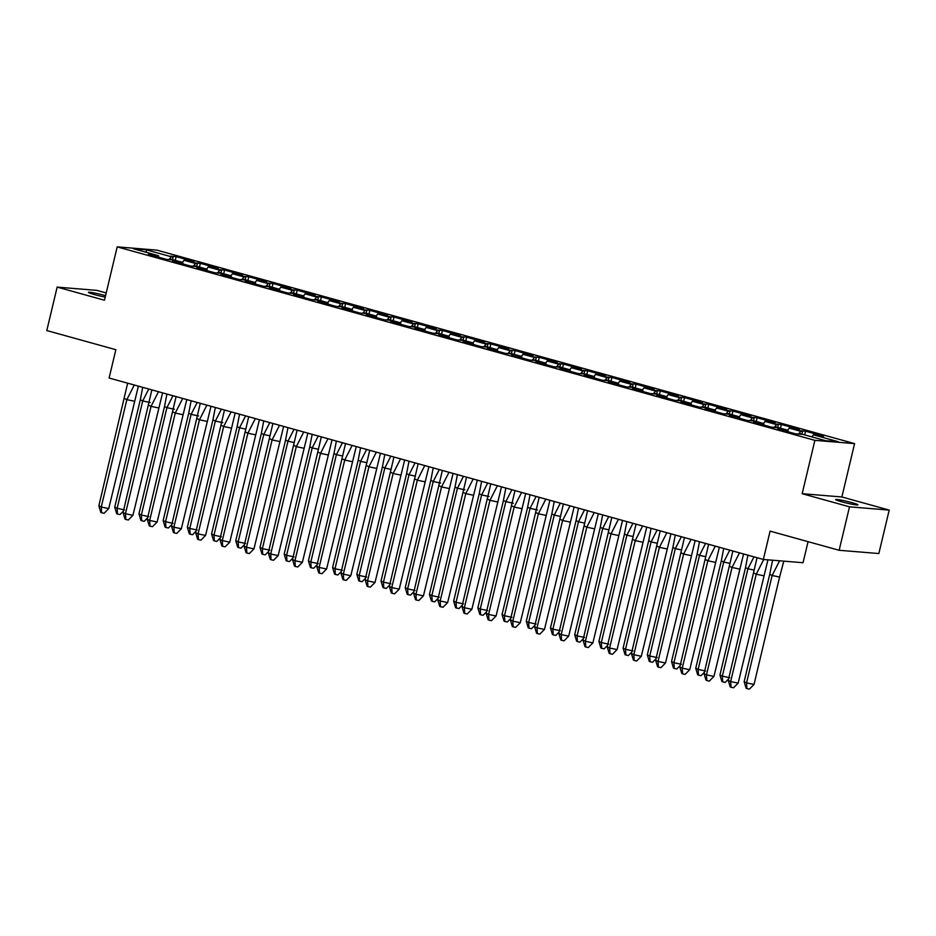 <?xml version="1.0" encoding="UTF-8"?>
<svg xmlns="http://www.w3.org/2000/svg" width="936" height="936" viewBox="0 0 936 936"><rect width="100%" height="100%" fill="white"/><g stroke="black" fill="none" stroke-linecap="round" stroke-linejoin="round"><path stroke-width="1.4" d="M105.569 295.671A11.466 0.854 13.4 0 0 104.656 295.413A11.466 0.854 13.4 0 0 88.429 292.336A11.466 0.854 13.4 0 0 94.501 294.583A11.466 0.854 13.4 0 0 105.23 297.098M841.686 501.79A11.466 0.854 13.4 0 0 857.926 504.855A11.466 0.854 13.4 0 0 851.854 502.62A11.466 0.854 13.4 0 0 835.614 499.543A11.466 0.854 13.4 0 0 841.686 501.79M889.2 510.097L841.873 496.969L802.175 493.705L849.502 506.832L889.2 510.097L878.845 553.539L839.147 550.286L770.094 531.133L763.343 559.459L803.041 562.723L808.06 541.663M849.502 506.832L839.147 550.286M106.213 292.968L96.853 290.371L57.154 287.106L46.8 330.548L115.853 349.701L109.102 378.027L763.343 559.459M854.58 443.617L156.885 250.134L117.187 246.87L814.882 440.353L854.58 443.617L841.873 496.969M764.033 425.096L763.706 423.54L752.228 420.358L750.356 420.194L753 420.931L747.361 420.463L729.355 415.479L739.498 416.824L728.021 413.642L726.149 413.49L728.793 414.215L723.154 413.759L705.147 408.763L715.291 410.108L703.813 406.926L701.942 406.774L704.586 407.499L698.946 407.043L680.94 402.047L691.084 403.393L679.606 400.21L677.734 400.058L680.378 400.795L674.739 400.327L656.733 395.331L666.877 396.688L655.387 393.494L653.527 393.342L656.159 394.079L650.532 393.611L632.525 388.627L642.669 389.973L631.18 386.79L629.32 386.638L631.952 387.364L626.324 386.896L608.318 381.911L618.462 383.257L606.973 380.075L605.112 379.922L607.745 380.648L602.117 380.191L584.111 375.196L594.255 376.541L582.765 373.359L580.905 373.207L583.537 373.932L577.898 373.476L559.904 368.48L570.047 369.825L558.558 366.643L556.698 366.491L559.33 367.228L553.691 366.76L535.696 361.764L545.84 363.121L534.351 359.927L532.49 359.775L535.123 360.512L529.483 360.044L511.489 355.06L521.621 356.405L510.143 353.223L508.283 353.071L510.916 353.796L505.276 353.34L487.282 348.344L497.414 349.69L485.936 346.507L484.064 346.355L486.708 347.08L481.069 346.624L463.074 341.628L473.206 342.974L461.729 339.791L459.857 339.639L462.501 340.376L456.862 339.908L438.867 334.912L448.999 336.27L437.521 333.076L435.649 332.923L438.294 333.661L432.654 333.193L414.648 328.208L424.792 329.554L413.314 326.371L411.442 326.208L414.086 326.945L408.447 326.477L390.441 321.493L400.585 322.838L389.107 319.656L387.235 319.504L389.879 320.229L384.24 319.773L366.233 314.777L376.377 316.122L364.9 312.94L363.028 312.788L365.672 313.513L360.032 313.057L342.026 308.061L352.17 309.406L340.681 306.224L338.82 306.072L341.453 306.809L335.825 306.341L317.819 301.345L327.963 302.702L316.473 299.508L314.613 299.356L317.245 300.093L311.618 299.625L293.611 294.641L303.755 295.987L292.266 292.804L290.406 292.652L293.038 293.377L287.411 292.921L269.404 287.925L279.548 289.271L268.059 286.088L266.198 285.936L268.831 286.662L263.191 286.205L245.197 281.209L255.341 282.555L243.851 279.373L241.991 279.221L244.624 279.958L238.984 279.49L220.99 274.494L231.133 275.851L219.644 272.657L217.784 272.505L220.416 273.242L214.777 272.774L196.782 267.79L206.926 269.135L195.437 265.953L193.576 265.789L196.209 266.526L190.57 266.058L172.575 261.074L182.707 262.419L171.229 259.237L169.357 259.085L172.002 259.81L166.362 259.354L148.368 254.358L158.5 255.703L133.368 248.73L146.145 249.783L171.288 256.756L169.591 259.096M182.508 262.361L184.006 260.29L194.15 261.635L176.155 256.639L170.516 256.171L173.148 256.909L171.288 256.756M184.006 260.29L195.495 263.472L193.799 265.812M206.716 269.077L208.225 266.994L218.357 268.339L200.362 263.355L194.723 262.887L197.356 263.624L195.495 263.472M208.225 266.994L219.703 270.176L218.006 272.528M230.923 275.792L232.432 273.71L242.564 275.055L224.57 270.071L218.93 269.603L221.563 270.34L219.703 270.176M232.432 273.71L243.91 276.892L242.213 279.244M255.13 282.508L256.639 280.426L266.772 281.771L248.777 276.775L243.138 276.319L245.782 277.044L243.91 276.892M256.639 280.426L268.117 283.608L266.421 285.948M279.337 289.212L280.847 287.141L290.979 288.487L272.984 283.491L267.345 283.035L269.989 283.76L268.117 283.608M280.847 287.141L292.325 290.324L290.64 292.664M303.556 295.928L305.054 293.846L315.198 295.203L297.192 290.207L291.552 289.739L294.196 290.476L292.325 290.324M305.054 293.846L316.532 297.04L314.847 299.38M327.764 302.644L329.261 300.561L339.405 301.907L321.399 296.923L315.76 296.455L318.404 297.192L316.532 297.04M329.261 300.561L340.739 303.744L339.054 306.095M351.971 309.36L353.469 307.277L363.613 308.623L345.606 303.638L339.967 303.17L342.611 303.896L340.739 303.744M353.469 307.277L364.946 310.459L363.262 312.811M376.178 316.064L377.676 313.993L387.82 315.338L369.814 310.342L364.174 309.886L366.818 310.612L364.946 310.459M377.676 313.993L389.165 317.175L387.469 319.515M400.386 322.78L401.883 320.709L412.027 322.054L394.021 317.058L388.393 316.602L391.026 317.327L389.165 317.175M401.883 320.709L413.373 323.891L411.676 326.231M424.593 329.495L426.091 327.413L436.235 328.77L418.228 323.774L412.6 323.306L415.233 324.043L413.373 323.891M426.091 327.413L437.58 330.595L435.883 332.947M448.8 336.211L450.298 334.129L460.442 335.474L442.435 330.49L436.808 330.022L439.44 330.759L437.58 330.595M450.298 334.129L461.787 337.311L460.091 339.663M473.008 342.927L474.505 340.844L484.649 342.19L466.654 337.194L461.015 336.738L463.648 337.463L461.787 337.311M474.505 340.844L485.995 344.027L484.298 346.367M497.215 349.631L498.712 347.56L508.856 348.906L490.862 343.91L485.222 343.454L487.855 344.179L485.995 344.027M498.712 347.56L510.202 350.743L508.505 353.083M521.422 356.347L522.931 354.264L533.064 355.621L515.069 350.626L509.43 350.158L512.062 350.895L510.202 350.743M522.931 354.264L534.409 357.458L532.713 359.798M545.63 363.063L547.139 360.98L557.271 362.326L539.276 357.341L533.637 356.873L536.269 357.61L534.409 357.458M547.139 360.98L558.616 364.162L556.92 366.514M569.837 369.779L571.346 367.696L581.478 369.041L563.484 364.057L557.844 363.589L560.488 364.315L558.616 364.162M571.346 367.696L582.824 370.878L581.127 373.23M594.044 376.483L595.553 374.412L605.686 375.757L587.691 370.761L582.052 370.305L584.696 371.03L582.824 370.878M595.553 374.412L607.031 377.594L605.335 379.934M618.263 383.198L619.761 381.127L629.905 382.473L611.898 377.477L606.259 377.021L608.903 377.746L607.031 377.594M619.761 381.127L631.238 384.31L629.554 386.65M642.47 389.914L643.968 387.832L654.112 389.189L636.106 384.193L630.466 383.725L633.11 384.462L631.238 384.31M643.968 387.832L655.446 391.026L653.761 393.366M666.678 396.63L668.175 394.547L678.319 395.893L660.313 390.909L654.673 390.441L657.318 391.178L655.446 391.026M668.175 394.547L679.653 397.73L677.968 400.081M690.885 403.346L692.383 401.263L702.527 402.609L684.52 397.613L678.881 397.156L681.525 397.882L679.653 397.73M692.383 401.263L703.872 404.446L702.175 406.786M715.092 410.05L716.59 407.979L726.734 409.325L708.727 404.329L703.1 403.872L705.732 404.598L703.872 404.446M716.59 407.979L728.079 411.161L726.383 413.501M739.3 416.766L740.797 414.683L750.941 416.04L732.935 411.044L727.307 410.576L729.94 411.313L728.079 411.161M740.797 414.683L752.287 417.877L750.59 420.217M763.507 423.481L765.005 421.399L775.148 422.744L757.142 417.76L751.514 417.292L754.147 418.029L752.287 417.877M765.005 421.399L776.494 424.581L774.797 426.933M787.714 430.197L789.212 428.115L799.356 429.46L781.361 424.476L775.722 424.008L778.354 424.745L776.494 424.581M789.212 428.115L800.701 431.297L799.005 433.649M811.922 436.901L813.419 434.83L823.563 436.176L805.568 431.18L799.929 430.724L802.562 431.449L800.701 431.297M813.419 434.83L838.41 441.757L825.622 440.704L800.643 433.777L798.771 433.625L801.415 434.351L795.775 433.894L777.781 428.899L787.913 430.244L776.435 427.062L774.563 426.91L777.208 427.647L771.568 427.179L753.562 422.183L763.706 423.54M183.035 263.975L182.707 262.419M207.254 270.691L206.926 269.135M231.461 277.395L231.133 275.851M255.668 284.111L255.341 282.555M279.876 290.827L279.548 289.271M304.083 297.543L303.755 295.987M328.29 304.258L327.963 302.702M352.498 310.963L352.17 309.406M376.705 317.678L376.377 316.122M400.912 324.394L400.585 322.838M425.12 331.11L424.792 329.554M449.327 337.814L448.999 336.27M473.534 344.53L473.206 342.974M497.741 351.246L497.414 349.69M521.949 357.961L521.621 356.405M546.168 364.677L545.84 363.121M570.375 371.381L570.047 369.825M594.582 378.097L594.255 376.541M618.79 384.813L618.462 383.257M642.997 391.529L642.669 389.973M667.204 398.233L666.877 396.688M691.412 404.949L691.084 403.393M715.619 411.664L715.291 410.108M739.826 418.38L739.498 416.824M788.241 431.8L787.913 430.244M802.175 493.705L814.882 440.353M57.154 287.106L104.481 300.234L117.187 246.87M146.578 252.392L146.145 249.783M158.827 257.26L158.5 255.703M804.679 434.901L805.568 431.18M785.807 431.133L786.053 430.092M801.93 434.14L802.562 431.449M783.163 430.396L783.409 429.367M780.472 428.185L781.361 424.476M756.265 421.469L757.142 417.76M732.057 414.753L732.935 411.044M707.85 408.049L708.727 404.329M683.643 401.333L684.52 397.613M659.435 394.618L660.313 390.909M635.216 387.902L636.106 384.193M611.009 381.198L611.898 377.477M586.802 374.482L587.691 370.761M562.595 367.766L563.484 364.057M538.387 361.05L539.276 357.341M514.18 354.334L515.069 350.626M489.973 347.63L490.862 343.91M465.765 340.915L466.654 337.194M441.558 334.199L442.435 330.49M417.351 327.483L418.228 323.774M393.143 320.779L394.021 317.058M368.936 314.063L369.814 310.342M344.729 307.347L345.606 303.638M320.51 300.631L321.399 296.923M296.303 293.916L297.192 290.207M272.095 287.212L272.984 283.491M247.888 280.496L248.777 276.775M223.681 273.78L224.57 270.071M199.473 267.064L200.362 263.355M175.266 260.348L176.155 256.639M761.6 424.417L761.845 423.388M777.722 427.424L778.354 424.745M758.956 423.68L759.201 422.651M156.394 256.581L156.64 255.551M172.516 259.588L173.148 256.909M153.75 255.856L153.995 254.826M180.601 263.297L180.847 262.267M196.724 266.304L197.356 263.624M177.957 262.571L178.203 261.53M204.809 270.013L205.054 268.983M220.931 273.019L221.563 270.34M202.176 269.275L202.422 268.246M229.016 276.728L229.261 275.687M245.138 279.735L245.782 277.044M226.383 275.991L226.629 274.962M253.223 283.433L253.469 282.403M269.346 286.439L269.989 283.76M250.591 282.707L250.836 281.678M277.43 290.148L277.676 289.119M293.553 293.155L294.196 290.476M274.798 289.423L275.044 288.382M301.638 296.864L301.883 295.834M317.76 299.871L318.404 297.192M299.005 296.127L299.251 295.097M325.845 303.58L326.091 302.55M341.968 306.587L342.611 303.896M323.212 302.843L323.458 301.813M350.052 310.296L350.298 309.254M366.175 313.291L366.818 310.612M347.42 309.559L347.665 308.529M374.271 317L374.517 315.97M390.382 320.007L391.026 317.327M371.627 316.274L371.873 315.245M398.479 323.716L398.724 322.686M414.589 326.722L415.233 324.043M395.834 322.99L396.08 321.949M422.686 330.431L422.932 329.402M438.808 333.438L439.44 330.759M420.042 329.694L420.287 328.665M446.893 337.147L447.139 336.106M463.016 340.154L463.648 337.463M444.249 336.41L444.495 335.38M471.1 343.851L471.346 342.822M487.223 346.858L487.855 344.179M468.456 343.126L468.702 342.096M495.308 350.567L495.553 349.537M511.43 353.574L512.062 350.895M492.664 349.842L492.909 348.8M519.515 357.283L519.761 356.253M535.638 360.29L536.269 357.61M516.883 356.546L517.128 355.516M543.722 363.999L543.968 362.969M559.845 367.006L560.488 364.315M541.09 363.262L541.336 362.232M567.93 370.714L568.175 369.673M584.052 373.71L584.696 371.03M565.297 369.977L565.543 368.948M592.137 377.419L592.383 376.389M608.26 380.425L608.903 377.746M589.505 376.693L589.75 375.664M616.344 384.134L616.59 383.105M632.467 387.141L633.11 384.462M613.712 383.409L613.957 382.368M640.552 390.85L640.797 389.821M656.674 393.857L657.318 391.178M637.919 390.113L638.165 389.084M664.759 397.566L665.005 396.525M680.881 400.573L681.525 397.882M662.126 396.829L662.372 395.799M688.978 404.27L689.224 403.24M705.089 407.277L705.732 404.598M686.334 403.545L686.579 402.515M713.185 410.986L713.431 409.956M729.296 413.993L729.94 411.313M710.541 410.26L710.787 409.231M737.392 417.702L737.638 416.672M753.515 420.709L754.147 418.029M734.748 416.965L734.994 415.935M767.941 559.833L738.141 683.14L733.508 687.82L730.22 686.907L728.267 680.402L757.06 557.716M763.717 575.769L756.253 574.189L730.677 681.56L738.141 683.14M728.267 680.402L730.677 681.56L731.028 687.293M763.729 559.494L756.253 574.189L753.843 573.031M769.72 574.33L744.143 681.712L746.554 682.87L772.13 575.5L769.72 574.33L772.574 560.219M746.905 688.603L749.397 689.13L754.018 684.45L746.554 682.87L746.905 688.603L746.097 688.206L744.143 681.712M754.018 684.45L779.594 577.067L772.13 575.5L779.606 560.793M783.806 561.144L779.594 577.067M743.57 553.983L713.934 676.424L709.301 681.104L706.82 680.577L706.013 680.191L704.059 673.686L732.853 551.011M739.51 569.053L732.046 567.473L706.469 674.856L713.934 676.424M704.059 673.686L706.469 674.856L706.82 680.577M739.487 552.848L732.046 567.473L729.635 566.315M719.363 547.267L689.727 669.72L685.093 674.388L682.613 673.873L681.806 673.475L679.84 666.982L708.646 544.296M715.303 562.337L707.838 560.769L682.262 668.14L689.727 669.72M679.84 666.982L682.262 668.14L682.613 673.873M715.279 546.133L707.838 560.769L705.428 559.599M695.155 540.552L665.508 663.004L660.886 667.684L658.406 667.157L657.598 666.771L655.633 660.266L684.438 537.58M691.096 555.633L683.631 554.053L658.043 661.424L665.508 663.004M655.633 660.266L658.043 661.424L658.406 667.157M691.072 539.417L683.631 554.053L681.221 552.884M670.948 533.836L641.3 656.288L636.679 660.968L634.198 660.442L633.391 660.055L631.426 653.55L660.231 530.864M666.888 548.917L659.424 547.338L633.836 654.709L641.3 656.288M631.426 653.55L633.836 654.709L634.198 660.442M666.865 532.701L659.424 547.338L657.013 546.179M646.741 527.12L617.093 649.572L612.472 654.252L609.98 653.726L609.184 653.34L607.218 646.834L636.024 524.148M642.681 542.201L635.216 540.622L609.628 648.005L617.093 649.572M607.218 646.834L609.628 648.005L609.98 653.726M642.646 525.985L635.216 540.622L632.806 539.464M745.512 567.614L719.936 674.996L722.346 676.155L747.922 568.784L745.512 567.614L747.911 555.177M729.811 677.734L722.346 676.155L722.697 681.888L721.89 681.502L719.936 674.996M754.24 570.118L747.922 568.784L753.971 556.861M728.606 678.951L725.189 682.414L722.697 681.888M721.305 560.91L695.729 668.281L698.139 669.439L723.715 562.068L721.305 560.91L723.703 548.461M705.604 671.018L698.139 669.439L698.49 675.172L697.683 674.786L695.729 668.281M730.033 563.402L723.715 562.068L729.764 550.146M704.398 672.235L700.97 675.698L698.49 675.172M697.098 554.194L671.522 661.565L673.932 662.735L699.508 555.352L697.098 554.194L699.496 541.757M681.396 664.303L673.932 662.735L674.283 668.456L673.475 668.07L671.522 661.565M705.826 556.686L699.508 555.352L705.557 543.43M680.191 665.519L676.763 668.983L674.283 668.456M672.89 547.478L647.303 654.861L649.724 656.019L675.301 548.636L672.89 547.478L675.289 535.041M657.189 657.598L649.724 656.019L650.075 661.74L649.268 661.354L647.303 654.861M681.619 549.982L675.301 548.636L681.35 536.726M655.984 658.804L652.556 662.267L650.075 661.74M648.683 540.762L623.095 648.145L625.505 649.303L651.093 541.932L648.683 540.762L651.082 528.325M632.97 650.883L625.505 649.303L625.868 655.036L625.061 654.65L623.095 648.145M657.411 543.266L651.093 541.932L657.142 530.01M631.777 652.088L628.348 655.563L625.868 655.036M622.534 520.416L592.886 642.868L588.264 647.537L585.772 647.01L584.977 646.624L583.011 640.119L611.816 517.444M618.474 535.486L611.009 533.906L585.421 641.289L592.886 642.868M583.011 640.119L585.421 641.289L585.772 647.01M618.439 519.281L611.009 533.906L608.587 532.748M624.476 534.058L598.888 641.429L601.298 642.587L626.886 535.216L624.476 534.058L626.863 521.609M608.763 644.167L601.298 642.587L601.661 648.32L600.853 647.934L598.888 641.429M633.204 536.55L626.886 535.216L632.935 523.294M607.569 645.384L604.141 648.847L601.661 648.32M598.326 513.7L568.678 636.152L564.057 640.832L561.565 640.306L560.769 639.92L558.804 633.415L587.609 510.728M594.255 528.77L586.802 527.202L561.214 634.573L568.678 636.152M558.804 633.415L561.214 634.573L561.565 640.306M594.231 512.565L586.802 527.202L584.38 526.032M600.268 527.342L574.681 634.713L577.091 635.872L602.679 528.501L600.268 527.342L602.655 514.905M584.555 637.451L577.091 635.872L577.442 641.605L576.646 641.218L574.681 634.713M608.997 529.835L602.679 528.501L608.728 516.578M583.362 638.668L579.934 642.131L577.442 641.605M574.119 506.984L544.471 629.437L539.85 634.117L537.358 633.59L536.562 633.204L534.596 626.699L563.402 504.013M570.047 522.066L562.583 520.486L537.007 627.857L544.471 629.437M534.596 626.699L537.007 627.857L537.358 633.59M570.024 505.849L562.583 520.486L560.173 519.328M576.061 520.627L550.473 627.997L552.884 629.168L578.471 521.785L576.061 520.627L578.448 508.19M560.348 630.735L552.884 629.168L553.235 634.889L552.439 634.503L550.473 627.997M584.789 523.119L578.471 521.785L584.52 509.874M559.155 631.952L555.727 635.415L553.235 634.889M549.912 500.269L520.264 622.721L515.642 627.401L513.15 626.874L512.343 626.488L510.389 619.983L539.194 497.297M545.84 515.35L538.375 513.77L512.799 621.141L520.264 622.721M510.389 619.983L512.799 621.141L513.15 626.874M545.817 499.134L538.375 513.77L535.965 512.612M551.842 513.911L526.266 621.293L528.676 622.452L554.264 515.081L551.842 513.911L554.241 501.474M536.141 624.031L528.676 622.452L529.027 628.185L528.232 627.787L526.266 621.293M560.582 516.415L554.264 515.081L560.313 503.159M534.947 625.236L531.519 628.699L529.027 628.185M525.704 493.565L496.057 616.005L491.435 620.685L488.943 620.158L488.136 619.772L486.182 613.267L514.987 490.581M521.633 508.634L514.168 507.055L488.592 614.437L496.057 616.005M486.182 613.267L488.592 614.437L488.943 620.158M521.609 492.43L514.168 507.055L511.758 505.896M527.635 507.195L502.059 614.578L504.469 615.736L530.045 508.365L527.635 507.195L530.033 494.758M511.933 617.315L504.469 615.736L504.82 621.469L504.024 621.083L502.059 614.578M537.51 509.945L530.045 508.365L536.106 496.443M510.74 618.532L507.312 621.995L504.82 621.469M501.497 486.849L471.849 609.301L467.228 613.969L464.736 613.454L463.928 613.057L461.974 606.563L490.78 483.877M497.425 501.918L489.961 500.339L464.385 607.721L471.849 609.301M461.974 606.563L464.385 607.721L464.736 613.454M497.402 485.714L489.961 500.339L487.551 499.18M503.428 500.491L477.851 607.862L480.262 609.02L505.838 501.649L503.428 500.491L505.826 488.042M487.726 610.6L480.262 609.02L480.613 614.753L479.805 614.367L477.851 607.862M513.302 503.229L505.838 501.649L511.898 489.727M486.533 611.816L483.105 615.28L480.613 614.753M477.29 480.133L447.642 602.585L443.02 607.265L440.528 606.739L439.721 606.352L437.767 599.847L466.561 477.161M473.218 495.202L465.754 493.635L440.177 601.006L447.642 602.585M437.767 599.847L440.177 601.006L440.528 606.739M473.195 478.998L465.754 493.635L463.343 492.465M479.22 493.775L453.644 601.146L456.054 602.316L481.63 494.933L479.22 493.775L481.619 481.338M463.519 603.884L456.054 602.316L456.405 608.037L455.598 607.651L453.644 601.146M489.095 496.513L481.63 494.933L487.679 483.011M462.314 605.101L458.897 608.564L456.405 608.037M453.082 473.417L423.435 595.869L418.801 600.549L416.321 600.023L415.514 599.637L413.56 593.131L442.354 470.445M449.011 488.498L441.546 486.919L415.97 594.29L423.435 595.869M413.56 593.131L415.97 594.29L416.321 600.023M448.987 472.282L441.546 486.919L439.136 485.761M455.013 487.059L429.437 594.43L431.847 595.6L457.423 488.218L455.013 487.059L457.411 474.622M439.312 597.18L431.847 595.6L432.198 601.322L431.391 600.935L429.437 594.43M464.888 489.797L457.423 488.218L463.472 476.307M438.106 598.385L434.69 601.848L432.198 601.322M428.875 466.701L399.227 589.154L394.594 593.833L392.114 593.307L391.306 592.921L389.353 586.416L418.146 463.729M424.804 481.783L417.339 480.203L391.763 587.586L399.227 589.154M389.353 586.416L391.763 587.586L392.114 593.307M424.78 465.566L417.339 480.203L414.929 479.045M430.806 480.344L405.23 587.726L407.64 588.884L433.216 481.513L430.806 480.344L433.204 467.906M415.104 590.464L407.64 588.884L407.991 594.617L407.183 594.231L405.23 587.726M440.68 483.081L433.216 481.513L439.265 469.591M413.899 591.669L410.483 595.144L407.991 594.617M404.656 459.997L375.02 582.449L370.387 587.118L367.906 586.591L367.099 586.205L365.134 579.7L393.939 457.025M400.596 475.067L393.132 473.487L367.555 580.87L375.02 582.449M365.134 579.7L367.555 580.87L367.906 586.591M400.573 458.862L393.132 473.487L390.721 472.329M406.598 473.639L381.022 581.01L383.432 582.169L409.009 474.798L406.598 473.639L408.997 461.191M390.897 583.748L383.432 582.169L383.783 587.902L382.976 587.515L381.022 581.01M415.327 476.131L409.009 474.798L415.057 462.875M389.692 584.965L386.275 588.428L383.783 587.902M380.449 453.281L350.801 575.734L346.18 580.414L343.699 579.887L342.892 579.501L340.926 572.996L369.732 450.31M376.389 468.351L368.924 466.783L343.348 574.154L350.801 575.734M340.926 572.996L343.348 574.154L343.699 579.887M376.366 452.146L368.924 466.783L366.514 465.613M382.391 466.924L356.815 574.294L359.225 575.453L384.801 468.082L382.391 466.924L384.79 454.486M366.69 577.032L359.225 575.453L359.576 581.186L358.769 580.8L356.815 574.294M391.119 469.416L384.801 468.082L390.85 456.16M365.485 578.249L362.056 581.712L359.576 581.186M356.242 446.566L326.594 569.018L321.972 573.698L319.492 573.171L318.685 572.785L316.719 566.28L345.524 443.594M352.182 461.647L344.717 460.067L319.129 567.438L326.594 569.018M316.719 566.28L319.129 567.438L319.492 573.171M352.158 445.431L344.717 460.067L342.307 458.909M358.184 460.208L332.596 567.579L335.018 568.749L360.594 461.366L358.184 460.208L360.582 447.771M342.482 570.316L335.018 568.749L335.369 574.47L334.561 574.084L332.596 567.579M366.912 462.7L360.594 461.366L366.643 449.455M341.277 571.533L337.849 574.996L335.369 574.47M332.034 439.85L302.386 562.302L297.765 566.982L295.273 566.455L294.477 566.069L292.512 559.564L321.317 436.878M327.974 454.931L320.51 453.352L294.922 560.722L302.386 562.302M292.512 559.564L294.922 560.722L295.273 566.455M327.951 438.715L320.51 453.352L318.1 452.193M333.976 453.492L308.389 560.875L310.81 562.033L336.387 454.662L333.976 453.492L336.375 441.055M318.263 563.612L310.81 562.033L311.161 567.766L310.354 567.368L308.389 560.875M342.705 455.996L336.387 454.662L342.436 442.74M317.07 564.817L313.642 568.281L311.161 567.766M307.827 433.146L278.179 555.586L273.558 560.266L271.066 559.74L270.27 559.354L268.304 552.848L297.11 430.162M303.767 448.215L296.303 446.636L270.715 554.018L278.179 555.586M268.304 552.848L270.715 554.018L271.066 559.74M303.732 432.011L296.303 446.636L293.892 445.477M309.769 446.776L284.181 554.159L286.591 555.317L312.179 447.946L309.769 446.776L312.156 434.339M294.056 556.897L286.591 555.317L286.954 561.05L286.147 560.664L284.181 554.159M318.497 449.28L312.179 447.946L318.228 436.024M292.863 558.113L289.435 561.577L286.954 561.05M283.62 426.43L253.972 548.882L249.35 553.55L246.858 553.036L246.063 552.638L244.097 546.144L272.902 423.458M279.56 441.5L272.095 439.92L246.507 547.303L253.972 548.882M244.097 546.144L246.507 547.303L246.858 553.036M279.525 425.295L272.095 439.92L269.673 438.762M285.562 440.072L259.974 547.443L262.384 548.601L287.972 441.23L285.562 440.072L287.949 427.623M269.849 550.181L262.384 548.601L262.735 554.334L261.94 553.948L259.974 547.443M294.29 442.564L287.972 441.23L294.021 429.308M268.655 551.398L265.227 554.861L262.735 554.334M259.412 419.714L229.765 542.166L225.143 546.846L222.651 546.32L221.855 545.934L219.89 539.428L248.695 416.742M255.341 434.784L247.876 433.216L222.3 540.587L229.765 542.166M219.89 539.428L222.3 540.587L222.651 546.32M255.317 418.579L247.876 433.216L245.466 432.046M261.355 433.356L235.767 540.727L238.177 541.897L263.765 434.515L261.355 433.356L263.741 420.919M245.641 543.465L238.177 541.897L238.528 547.618L237.732 547.232L235.767 540.727M270.083 435.848L263.765 434.515L269.814 422.592M244.448 544.682L241.02 548.145L238.528 547.618M235.205 412.998L205.557 535.45L200.936 540.13L198.444 539.604L197.636 539.218L195.682 532.713L224.488 410.026M231.133 428.08L223.669 426.5L198.093 533.871L205.557 535.45M195.682 532.713L198.093 533.871L198.444 539.604M231.11 411.863L223.669 426.5L221.259 425.342M237.136 426.64L211.559 534.011L213.97 535.181L239.557 427.799L237.136 426.64L239.534 414.203M221.434 536.761L213.97 535.181L214.321 540.903L213.525 540.517L211.559 534.011M245.875 429.133L239.557 427.799L245.606 415.888M220.241 537.966L216.813 541.429L214.321 540.903M210.998 406.282L181.35 528.735L176.728 533.415L174.236 532.888L173.429 532.502L171.475 525.997L200.281 403.311M206.926 421.364L199.462 419.784L173.885 527.167L181.35 528.735M171.475 525.997L173.885 527.167L174.236 532.888M206.903 405.148L199.462 419.784L197.051 418.626M212.928 419.925L187.352 527.307L189.762 528.466L215.35 421.095L212.928 419.925L215.327 407.488M197.227 530.045L189.762 528.466L190.113 534.199L189.318 533.812L187.352 527.307M222.803 422.662L215.35 421.095L221.399 409.172M196.034 531.25L192.605 534.725L190.113 534.199M186.791 399.578L157.143 522.031L152.521 526.699L150.029 526.172L149.222 525.786L147.268 519.281L176.073 396.607M182.719 414.648L175.254 413.068L149.678 520.451L157.143 522.031M147.268 519.281L149.678 520.451L150.029 526.172M182.695 398.443L175.254 413.068L172.844 411.91M188.721 413.221L163.145 520.591L165.555 521.75L191.131 414.379L188.721 413.221L191.119 400.772M173.02 523.329L165.555 521.75L165.906 527.483L165.099 527.097L163.145 520.591M198.596 415.958L191.131 414.379L197.192 402.457M171.826 524.546L168.398 528.009L165.906 527.483M162.583 392.863L132.935 515.315L128.314 519.995L125.822 519.468L125.014 519.082L123.061 512.577L151.866 389.891M158.512 407.932L151.047 406.364L125.471 513.735L132.935 515.315M123.061 512.577L125.471 513.735L125.822 519.468M158.488 391.728L151.047 406.364L148.637 405.194M164.514 406.505L138.938 513.876L141.348 515.034L166.924 407.663L164.514 406.505L166.912 394.068M148.812 516.613L141.348 515.034L141.699 520.767L140.891 520.381L138.938 513.876M174.388 409.243L166.924 407.663L172.973 395.741M147.607 517.83L144.191 521.293L141.699 520.767M138.376 386.147L108.728 508.599L104.107 513.279L101.614 512.752L100.807 512.366L98.853 505.861L127.647 383.175M134.304 401.228L126.84 399.649L101.263 507.019L108.728 508.599M98.853 505.861L101.263 507.019L101.614 512.752M134.281 385.012L126.84 399.649L124.429 398.479M140.306 399.789L114.73 507.16L117.14 508.33L142.717 400.947L140.306 399.789L142.705 387.352M124.605 509.898L117.14 508.33L117.491 514.051L116.684 513.665L114.73 507.16M150.181 402.527L142.717 400.947L148.766 389.037M123.4 511.115L119.983 514.578L117.491 514.051"/></g></svg>
